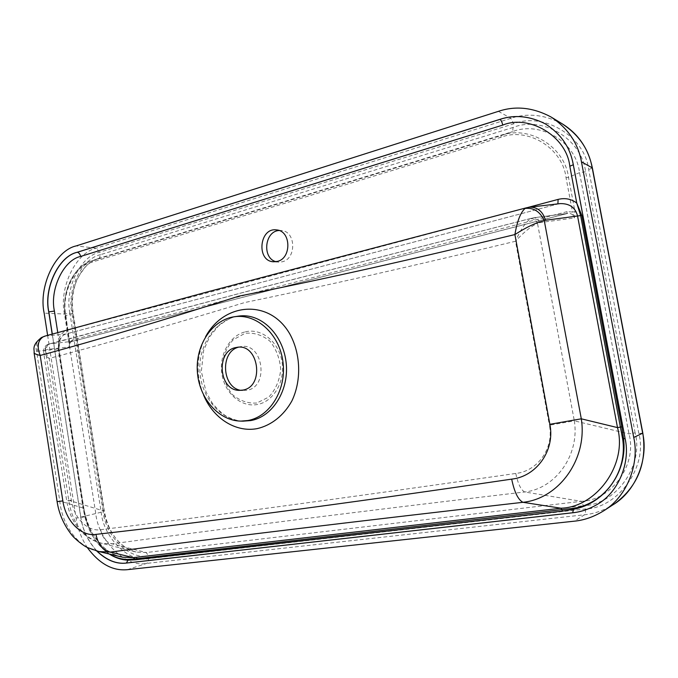 <?xml version="1.0" encoding="UTF-8"?>
<svg xmlns="http://www.w3.org/2000/svg" width="678" height="678" viewBox="0 0 678 678"><rect width="100%" height="100%" fill="white"/><g stroke="black" fill="none" stroke-linecap="round" stroke-linejoin="round"><path stroke-width="0.51" stroke-dasharray="3.39 2.54" d="M635.133 432.844L585.572 171.746C581.716 138.575 542.502 115.675 513.11 127.439L512.61 131.617C540.188 120.676 576.3 141.905 579.512 172.661L628.998 433.903C637.532 464.625 611.471 500.381 581.317 501.322L583.444 505.72C615.624 504.737 643.973 466.032 635.133 432.844L628.998 433.903L574.317 420.843L537.501 223.325L539.468 222.664C538.442 219.341 536.442 217.714 533.476 217.782L251.919 290.108L49.952 343.763C47.426 344.653 46.333 346.577 46.655 349.534L45.384 349.984L68.741 500.262C72.351 523.619 83.394 537.976 101.87 543.332L112.107 543.824C217.697 529.459 349.221 512.67 524.704 491.982C555.485 488.779 579.885 454.938 574.317 420.843L549.4 425.216C554.197 448.226 537.603 471.218 515.805 473.447C339.314 498.923 207.036 516.628 100.624 529.688C87.64 531.891 73.851 517.984 71.351 500.211L49.163 358.425C105.132 343.746 170.331 325.109 244.775 302.524C322.694 286.455 412.936 266.03 515.492 241.258L549.4 425.216M279.056 230.503L281.539 230.528C295.981 231.427 296.608 258.767 282.26 261.793L278.387 262.166L275.954 261.691M69.673 342.212L65.859 315.736C61.164 293.905 74.436 265.878 91.776 262.216L500.881 137.32C527.399 126.803 562.571 147.711 566.037 177.695L572.512 212.053L574.978 211.672L568.495 177.322C564.766 146.363 528.348 124.76 501.101 135.617L91.979 260.861C74.088 264.937 60.681 293.735 65.571 316.05L69.673 342.212L69.258 346.95C69.063 344.119 69.953 342.28 71.919 341.458L567.808 213.367C571.376 213.273 573.563 214.807 574.351 217.969L574.978 211.672M47.621 335.373L76.089 518.255C77.538 528.298 81.241 538.018 87.191 547.4M245.377 331.83C261.361 327.855 278.709 341.644 281.963 361.501C285.438 381.282 273.692 401.546 257.547 404.469C241.393 407.69 225.02 393.537 221.969 374.442C218.706 355.433 229.418 335.559 245.377 331.83M539.468 222.664L574.351 217.969L572.512 212.053L567.122 211.646L566.918 213.528L567.808 213.367L533.476 217.782L530.349 218.74C525.145 222.884 520.187 230.384 515.492 241.258C523.45 232.503 530.781 226.528 537.501 223.325C535.951 219.952 533.569 218.418 530.349 218.74M515.805 473.447C517.907 483.736 520.874 489.914 524.704 491.982L581.317 501.322L146.16 552.545L136.702 552.129C120.794 549.553 106.302 529.713 103.878 511.034L102.997 511.043C105.497 536.179 129.091 559.986 148.694 555.926L583.444 505.72M71.351 500.211L66.69 500.805L68.741 500.262L103.878 511.034L72.699 312.863C68.173 290.718 81.462 262.31 98.878 258.369L512.61 131.617L501.101 135.617L500.881 137.32M562.418 123.947L562.418 123.947C544.866 114.633 527.687 112.751 510.898 118.303L96.318 248.173C75.555 252.53 58.766 288.167 64.486 314.033L95.717 513.195C98.259 540.366 125.379 567.927 146.558 563.41L584.597 514.763C594.123 513.822 603.513 510.542 612.768 504.94L615.336 503.229M585.572 171.746L579.512 172.661L568.495 177.322L566.037 177.695M100.624 529.688C102.454 537.815 106.285 542.536 112.107 543.824L146.16 552.545L148.694 555.926M513.11 127.439L100.615 254.64L99.234 258.259L92.344 260.742L91.776 262.216M567.122 211.646L72.682 339.873L71.919 341.458L49.952 343.763L47.884 344.449C44.256 347.483 44.68 352.145 49.163 358.425C46.019 356.357 44.189 354.45 43.672 352.696L66.69 500.805C68.512 511.729 72.614 521.136 79.004 529.026C84.945 536.739 96.53 542.714 101.87 543.332L136.702 552.129C131.566 550.926 126.667 548.468 122.015 544.748C117.938 540.993 115.285 538.061 114.065 535.959C111.641 532.722 106.658 524.23 104.302 510.898L73.173 313.067C71.588 302.625 72.461 292.574 75.8 282.896C76.021 279.556 85.92 265.073 88.072 264.471C90.182 262.479 93.784 260.445 98.878 258.369L91.979 260.861C73.165 266.284 61.139 292.286 65.368 315.965L73.173 313.067L71.944 313.634L102.997 511.043M625.116 438.7L625.158 438.674C630.532 461.625 619.251 492.143 596.996 504.559M97.081 551.155C88.14 541.273 82.741 530.06 80.902 517.534L80.801 517.56C82.614 530.043 87.954 541.222 96.844 551.095M52.198 334.118L80.801 517.56M545.849 124.176C561.104 134.151 570.232 147.49 573.249 164.212L573.19 164.186M557.901 203.883L529.255 207.239M99.005 551.578C78.631 547.909 62.232 526.052 59.766 500.983L36.629 351.568L37.46 351.28C36.578 343.39 39.502 338.237 46.231 335.839L247.911 281.073L526.611 207.748M203.586 395.062C195.696 375.112 196.357 355.687 205.57 336.78M57.105 501.627L59.766 500.983L83.335 508.085C86.131 529.315 101.742 552.189 119.87 556.545C112.709 554.485 106.124 550.248 100.124 543.824L93.132 534.366C91.132 531.484 85.809 520.246 83.801 507.949L85.403 516.67C89.318 533.45 97.386 545.934 109.607 554.104M109.294 554.028C97.242 545.654 89.106 533.247 84.886 516.805L83.038 508.051L58.249 349.272L58.757 338.949C60.613 334.271 63.537 331.33 67.529 330.118L65.597 334.076C60.325 336.33 57.944 341.254 58.469 348.856L37.46 351.28M72.682 339.873L69.978 341.941L69.487 344.721C69.707 343.085 70.546 341.992 72.012 341.432L566.918 213.528L532.705 217.935L266.751 286.201L47.197 344.746C45.401 345.907 44.799 347.653 45.384 349.984L43.672 352.696C43.197 349.111 44.375 346.458 47.197 344.746L47.884 344.449M65.859 315.736L65.368 315.965L69.478 342.144L69.258 346.95L46.655 349.534M40.883 337.898C36.519 341.119 35.095 345.678 36.629 351.568L34.061 352.704M45.223 336.025L65.597 334.076L557.604 204.086L65.851 334.025C63.673 334.39 61.698 336.407 59.901 340.076L58.978 349.009L58.469 348.856L83.335 508.085L83.801 507.949L58.978 349.009L83.691 507.949L83.038 508.051M242.91 421.157C238.58 421.165 233.24 419.623 226.876 416.512C223.181 414.572 218.35 410.173 212.383 403.317L206.044 391.926L201.349 371.434L203.637 350.458L209.595 336.796L218.367 326.084C226.401 319.83 232.918 316.541 237.919 316.219C215.824 319.779 198.222 344.89 199.917 371.205C201.222 397.486 220.604 420.436 242.919 421.157M256.725 403.037C247.733 403.605 239.58 400.732 232.249 394.418C226.147 386.452 222.731 377.137 222.011 366.467C223.121 355.916 226.876 346.983 233.274 339.686L245.046 333.33C254.03 332.381 262.335 335.008 269.971 341.22C276.361 349.246 279.946 358.781 280.709 369.841C279.472 380.765 275.488 389.842 268.776 397.071L256.725 403.037M238.241 347.246L240.317 346.729C262.928 341.475 269.776 386.841 246.834 390.342L240.902 390.367M57.766 332.593L58.757 338.949L58.884 349.111L58.249 349.272M69.919 313.27C64.546 289.26 80.199 256.216 99.522 252.258L513.593 123.862C543.053 111.675 585.089 136.159 588.699 169.653L638.846 433.539C648.058 466.93 617.65 508.373 585.224 508.983L148.406 558.689C128.735 562.96 103.505 537.468 101.192 512.237L69.919 313.27L64.486 314.033L44.163 313.143M100.615 254.64C81.411 258.767 66.766 289.65 71.944 313.634M127.388 569.673L146.558 563.41C148.024 562.681 148.643 561.104 148.406 558.689M585.224 508.983C585.69 512.017 585.487 513.949 584.597 514.763L574.3 521.179M101.192 512.237L76.089 518.255M498.398 111.345L510.898 118.303L513.593 123.862M99.522 252.258L96.318 248.173L76.182 245.919M642.829 433.106L638.846 433.539M592.369 167.907L588.699 169.653M85.403 516.67L80.902 517.534L52.299 334.084M545.866 124.184C560.562 133.193 569.757 146.609 573.469 164.449L625.091 438.564M67.529 330.118L527.781 207.485M597.513 504.246C618.828 491.448 630.464 464.294 625.328 438.59L573.3 164.762M550.994 116.955L551.96 117.548M603.106 511.17L604.225 510.449M239.122 390.375L243.029 390.63M236.478 347.458L240.317 346.729M273.471 261.776L278.387 262.166M276.632 229.927L281.539 230.528"/><path stroke-width="1.02" d="M275.954 261.691C261.937 258.174 264.573 231.206 279.056 230.503M87.191 547.4C99.208 563.723 112.607 571.139 127.388 569.673L574.3 521.179C584.038 520.246 593.64 516.907 603.106 511.17C627.548 496.796 639.642 462.955 633.727 437.463L581.453 161.847C578.071 143.185 567.918 128.218 550.994 116.955C533.052 107.446 515.517 105.573 498.398 111.345L76.182 245.919C55.206 250.385 38.332 286.76 44.163 313.143L47.621 335.373M604.225 510.449L612.768 504.932C636.667 490.872 648.456 457.955 642.685 433.183L592.174 167.695C588.885 149.541 578.97 134.956 562.418 123.947L551.96 117.548M596.928 504.601L596.996 504.559C589.013 509.186 580.944 511.915 572.783 512.746L572.732 512.78C580.885 511.949 588.953 509.22 596.928 504.601C619.175 492.186 630.472 461.659 625.116 438.7L573.19 164.186C570.13 147.279 560.859 133.854 545.375 123.904C529.815 115.955 514.644 114.438 499.872 119.353L77.19 252.275C58.596 256.14 43.536 288.413 48.731 311.863L52.198 334.118M96.844 551.095C106.539 560.308 116.37 564.299 126.354 563.062L126.447 563.037C116.54 564.257 106.751 560.291 97.081 551.155M126.354 563.062L572.732 512.78M48.731 311.863L48.833 311.863C43.697 288.421 58.757 256.157 77.292 252.284L77.19 252.275M499.872 119.353L499.932 119.387C514.721 114.48 529.899 116.006 545.459 123.947L545.849 124.176M545.544 220.265L577.554 216.011C575.461 207.612 569.698 203.476 560.257 203.603L529.696 207.188C537.544 207.078 542.832 211.434 545.544 220.265L544.281 220.689C540.095 211.587 533.688 207.502 525.069 208.443L526.611 207.748M529.255 207.239L526.365 207.815M205.57 336.78C223.901 302.464 269.675 298.54 289.904 334.127C300.812 354.094 301.608 380.536 291.896 400.918C283.794 415.495 271.429 425.309 257.208 428.615C235.546 432.759 213.112 418.19 203.586 395.062M549.866 424.309L514.907 234.563C409.741 259.996 317.736 280.523 238.91 296.133C162.957 320.457 96.725 340.229 40.188 355.45L62.851 500.906C65.656 520.89 81.114 536.764 95.903 534.383C202.824 522.348 335.212 505.135 511.687 479.126C536.213 476.609 555.248 450.658 549.866 424.309L581.3 418.818C587.724 459.209 558.672 498.771 522.958 502.305C347.695 522.255 216.231 538.34 110.344 552.078L99.005 551.578L122.701 557.214L133.278 557.621L135.083 558.909L573.486 508.314C604.615 503.695 627.955 471.676 622.599 438.768L580.665 215.706L576.766 203.095L581.809 215.409L621.785 426.843L623.565 438.7C627.659 472.041 604.454 503.483 573.724 509.246L562.571 511.093L135.236 559.825L128.396 560.147C121.887 560.011 115.523 557.969 109.294 554.028M119.87 556.545L122.701 557.214L119.862 556.545M511.687 479.126C514.348 492.075 518.111 499.805 522.958 502.305L560.952 508.212C596.513 507.254 627.642 464.447 617.505 427.598L621.785 426.843M277.37 261.403L273.471 261.776C256.047 261.123 259.352 227.138 276.632 229.927C291.142 230.825 291.769 258.352 277.37 261.403M562.571 511.093L560.952 508.212L133.278 557.621L110.344 552.078C103.031 550.511 98.217 544.612 95.903 534.383M525.069 208.443C520.535 212.468 517.153 221.172 514.907 234.563C526.391 227.155 536.179 222.537 544.281 220.689L581.3 418.818L617.505 427.598L577.554 216.011L581.809 215.409M99.005 551.578L87.572 547.604C83.377 545.824 74.41 538.595 71.495 534.628C63.774 524.721 58.978 513.729 57.105 501.652L62.851 500.906M34.061 352.704L34.095 352.924C34.476 353.713 36.51 354.552 40.188 355.45C36.765 346.577 37.799 340.348 43.282 336.763L45.223 336.025M40.883 337.898L43.282 336.763M247.911 420.513C270.056 416.673 286.735 389.435 282.938 361.747C279.446 334.008 256.572 313.397 234.469 316.736C212.206 319.736 195.569 344.924 197.34 371.408C198.832 397.91 218.443 420.869 240.902 421.106L247.911 420.513M242.919 421.157L250.767 420.572C273.175 416.682 289.735 389.223 285.989 361.416C282.345 333.508 260.538 312.821 238.749 316.092L237.927 316.219L238.749 316.092M240.902 390.367C222.045 387.714 219.85 352.196 238.241 347.246M242.843 390.096C265.208 386.672 258.53 342.331 236.478 347.458C215.824 350.077 218.308 390.316 239.122 390.375L242.843 390.096M109.607 554.104C115.743 557.816 121.981 559.579 128.328 559.409L135.083 558.909L135.236 559.825M527.781 207.485L558.113 199.4L557.901 203.883M633.727 437.463L642.829 433.106C647.117 462.582 637.956 485.948 615.336 503.229M642.829 433.106L592.369 167.907L581.453 161.847M573.486 508.314L572.783 512.746L126.447 563.037L128.328 559.409M52.299 334.084L48.833 311.863L54.41 311.083L57.766 332.593M80.606 256.445C80.08 254.097 78.979 252.708 77.292 252.284L499.932 119.387C501.152 120.209 502.084 122.116 502.737 125.099L80.606 256.445C63.52 259.928 49.621 289.54 54.41 311.083M558.113 199.4C565.113 197.705 571.334 198.934 576.766 203.095L569.808 166.237C566.596 136.202 529.145 114.15 502.737 125.099M622.599 438.768L625.091 438.564M573.3 164.762L569.808 166.237M592.36 167.873C588.309 148.516 578.326 133.871 562.418 123.947M545.375 123.904L545.866 124.184M57.105 501.652L34.095 352.924C34.705 349.636 31.035 345.636 41.595 337.474L44.841 336.127L207.51 291.871L526.348 207.815M240.902 421.106L242.91 421.157M234.469 316.736L238.749 316.101M596.996 504.559L597.513 504.246"/></g></svg>
